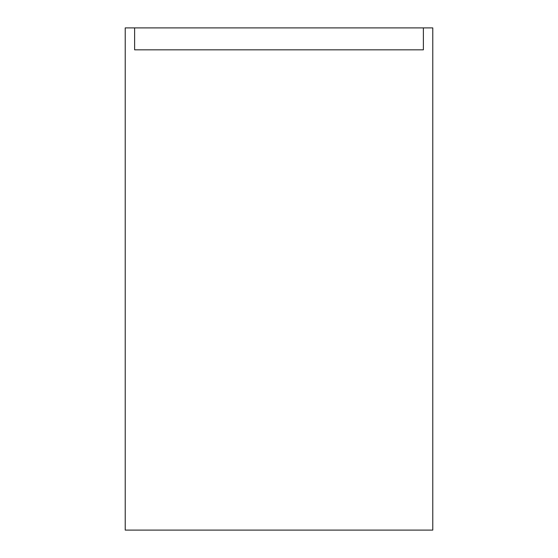 <?xml version="1.0" encoding="UTF-8"?>
<svg xmlns="http://www.w3.org/2000/svg" width="558" height="558" viewBox="0 0 558 558"><rect width="100%" height="100%" fill="white"/><g stroke="black" fill="none" stroke-linecap="round" stroke-linejoin="round"><path stroke-width="0.84" d="M423.376 27.9L134.624 27.9L134.624 49.829L423.376 49.829L423.376 27.9L432.778 27.9L432.778 530.1L125.222 530.1L125.222 27.9L134.624 27.9"/></g></svg>
